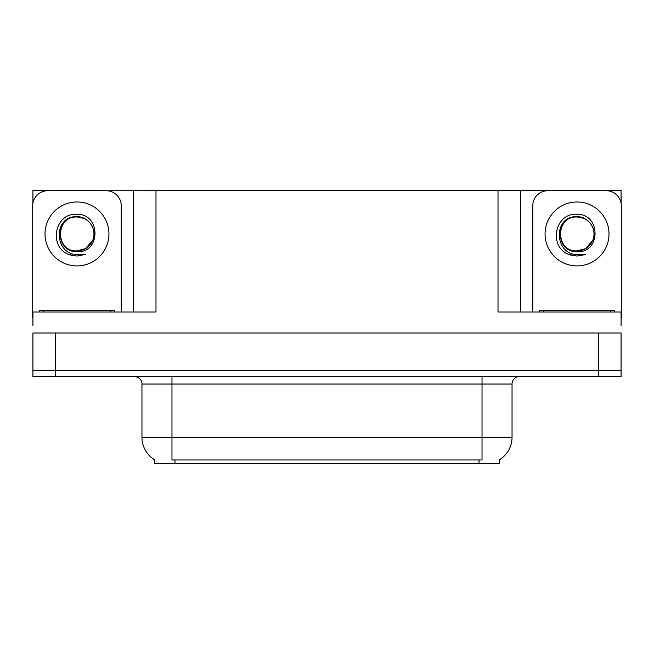 <?xml version="1.0" encoding="UTF-8"?>
<svg xmlns="http://www.w3.org/2000/svg" width="654" height="654" viewBox="0 0 654 654"><rect width="100%" height="100%" fill="white"/><g stroke="black" fill="none" stroke-linecap="round" stroke-linejoin="round"><path stroke-width="0.98" d="M499.288 459.827L499.288 463.572L154.712 463.572L154.712 459.827M55.435 376.524L621.071 376.524L621.071 370.524L32.929 370.524L32.929 333L55.435 333L55.435 370.524L32.929 370.524L32.929 376.524L55.435 376.524L55.435 370.524L621.071 370.524L621.071 333L55.435 333M100.986 190.731L498.013 190.428L498.013 311.991L621.071 311.991L621.071 325.496M32.929 325.496L32.929 311.991L155.987 311.991L155.987 190.428M52.958 190.731L32.929 190.428L32.929 203.149M601.042 190.731L621.071 190.428L621.071 203.149M133.473 190.428L133.473 311.991M498.013 190.428L520.527 190.428L520.527 311.991L520.527 190.428L553.014 190.731M601.042 190.428L553.014 190.428M52.958 190.428L100.986 190.428M154.933 459.966A26.266 26.266 0 0 1 141.959 437.305L171.969 437.305L171.969 459.966L482.031 459.966L482.031 437.305L512.041 437.305L512.041 384.029A7.505 7.505 0 0 1 519.546 376.524M141.959 437.305L141.959 384.029C142.335 382.811 141.051 377.219 134.454 376.524M499.067 459.966A26.266 26.266 0 0 0 512.041 437.305M621.071 376.524L621.071 370.524M76.976 214.299C100.773 213.613 101.166 253.057 76.976 251.733C54.813 252.477 54.674 215.967 76.976 216.981L83.385 218.248A16.955 16.955 0 0 1 92.582 240.574C97.618 229.922 88.674 216.4 76.976 216.654C52.835 215.812 53.906 254.128 76.976 254.643L85.29 254.447L76.976 256.066L68.703 254.463C48.175 246.86 54.707 212.534 76.976 214.299M76.976 216.997L82.232 217.831L76.976 216.997C55.091 215.934 55.091 251.97 76.976 250.915L85.453 248.643L92.582 240.574A16.955 16.955 0 0 0 83.385 218.248M76.976 250.915C84.219 250.629 89.418 247.187 92.582 240.574M32.929 317.999A15.009 15.009 0 0 0 32.7 317.991L32.7 205.74A15.009 15.009 0 0 1 47.709 190.731L106.234 190.731A15.009 15.009 0 0 1 121.243 205.74L121.243 311.991M68.784 254.496L72.676 255.649L68.784 254.496M76.976 256.066L85.29 254.447L76.976 256.066M577.024 214.299C600.83 213.613 601.222 253.057 577.024 251.733C554.862 252.477 554.731 215.967 577.024 216.981L583.433 218.248A16.955 16.955 0 0 1 592.638 240.574C597.666 229.922 588.731 216.4 577.024 216.654C552.892 215.812 553.963 254.128 577.024 254.643L585.346 254.447L577.024 256.066L568.759 254.463C548.232 246.86 554.764 212.534 577.024 214.299M577.024 216.997L582.289 217.831L577.024 216.997C555.148 215.934 555.148 251.97 577.024 250.915L585.51 248.643L592.638 240.574A16.955 16.955 0 0 0 583.433 218.248M577.024 250.915C584.267 250.629 589.475 247.187 592.638 240.574M532.757 311.991L532.757 205.74A15.009 15.009 0 0 1 547.766 190.731L606.291 190.731A15.009 15.009 0 0 1 621.3 205.74L621.3 317.991A15.009 15.009 0 0 0 621.071 317.999M568.841 254.496L572.732 255.649M577.024 256.066L584.684 254.7M39.453 311.991L39.453 310.495L114.491 310.495L114.491 311.991M539.509 311.991L539.509 310.495L614.547 310.495L614.547 311.991M598.565 333L598.565 376.524M479.03 463.572L479.03 459.827M174.97 463.572L174.97 459.827M482.031 376.524L482.031 384.029L141.959 384.029M512.041 384.029L482.031 384.029L482.031 437.305L171.969 437.305L171.969 376.524M76.976 201.988A31.964 31.964 0 0 1 108.94 233.952A31.964 31.964 0 0 1 76.976 265.916A31.964 31.964 0 0 1 45.003 233.952A31.964 31.964 0 0 1 76.976 201.988M577.024 201.988A31.964 31.964 0 0 1 608.997 233.952A31.964 31.964 0 0 1 577.024 265.916A31.964 31.964 0 0 1 545.06 233.952A31.964 31.964 0 0 1 577.024 201.988M110.739 310.495L110.739 311.991M43.205 310.495L43.205 311.991M610.795 310.495L610.795 311.991M543.261 310.495L543.261 311.991"/></g></svg>
